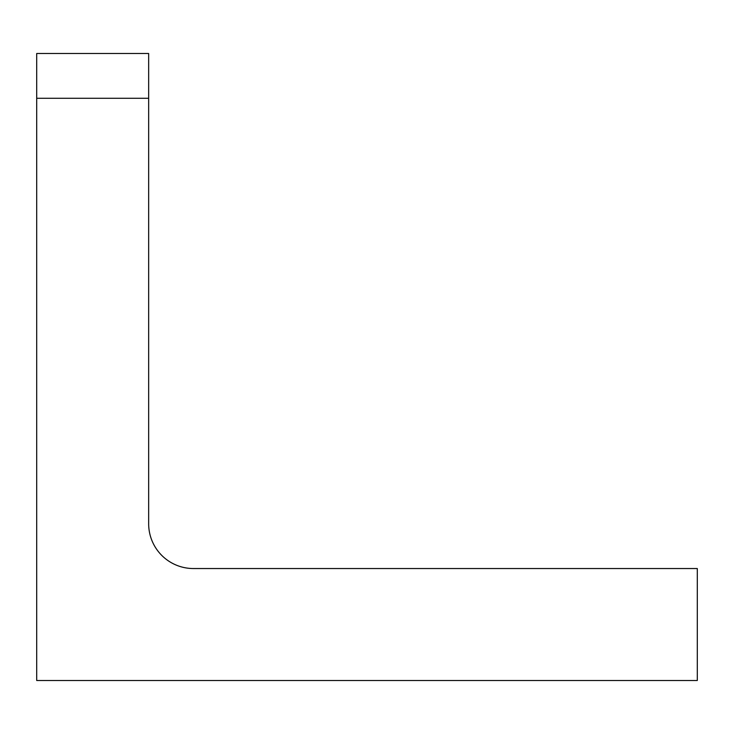 <?xml version="1.0" encoding="UTF-8"?>
<svg xmlns="http://www.w3.org/2000/svg" width="734" height="734" viewBox="0 0 734 734"><rect width="100%" height="100%" fill="white"/><g stroke="black" fill="none" stroke-linecap="round" stroke-linejoin="round"><path stroke-width="1.1" d="M36.7 680.501L697.3 680.501L697.3 568.538L193.455 568.538A44.783 44.783 0 0 1 148.663 523.755L148.663 98.283L36.7 98.283L36.7 680.501M36.7 98.283L36.7 53.499L148.663 53.499L148.663 98.283"/></g></svg>
